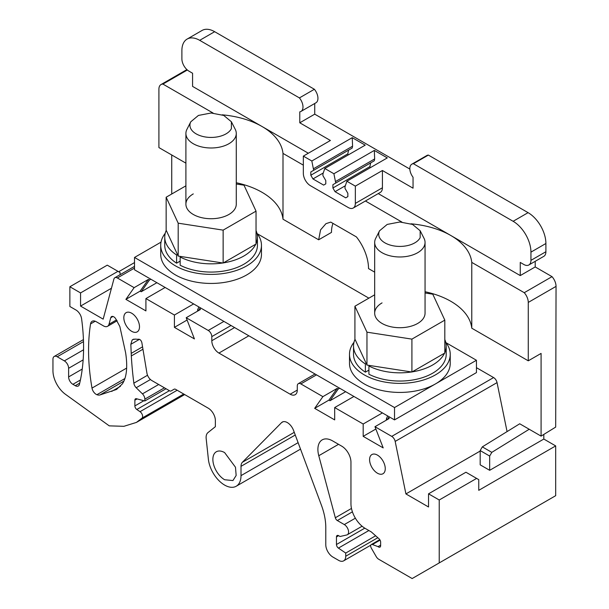 <?xml version="1.0" encoding="UTF-8"?>
<svg xmlns="http://www.w3.org/2000/svg" width="609" height="609" viewBox="0 0 609 609"><rect width="100%" height="100%" fill="white"/><g stroke="black" fill="none" stroke-linecap="round" stroke-linejoin="round"><path stroke-width="0.91" d="M535.212 261.307L535.212 266.948L552.028 276.653A10.071 5.816 -120 0 1 556.047 286.382L555.69 427.092L541.089 436.113L541.089 353.418L528.269 360.817L528.269 302.422A10.071 5.816 -120 0 0 524.25 292.693L471.769 262.395L471.769 328.198L528.269 360.817M171.738 154.975L171.738 194.005M187.351 69.997L162.93 84.088A10.071 5.816 -120 0 0 160.997 84.56A10.071 5.816 -120 0 0 158.911 89.173L158.911 147.576L185.905 163.159M314.739 103.484L314.739 114.157L299.78 122.797L299.78 111.858A9.797 5.656 -120 0 0 300.96 111.447L315.919 102.807A9.797 5.656 -120 0 0 314.381 89.272L214.657 31.698A25.182 14.54 -120 0 0 202.059 30.45L187.1 39.09A25.182 14.54 -120 0 0 181.885 50.616L181.885 58.845A10.071 5.816 -120 0 0 189.011 71.177L192.573 73.24L192.573 86.394L262.022 126.497A72.029 41.587 180 0 0 222.156 114.812M314.739 114.157L409.849 169.066M535.212 266.948L520.253 275.58L520.253 262.418L523.816 264.481A10.071 5.816 -120 0 0 528.856 264.976L543.814 256.343A10.071 5.816 -120 0 0 545.9 251.73L545.9 243.501A25.182 14.54 -120 0 0 528.087 212.655L428.363 155.082A9.797 5.656 -120 0 0 426.825 155.531L411.867 164.164A9.797 5.656 -120 0 0 413.047 177.249L413.047 188.189L382.414 170.505L355.344 186.133L355.344 203.406L382.414 187.778L382.414 170.505M380.077 540.114L372.426 544.537A3.022 1.743 -120 0 0 371.284 544.56A3.022 1.743 -120 0 0 371.284 548.054L376.217 556.603A5.039 2.908 -120 0 0 378.737 559.26L412.156 578.55L555.69 495.68L555.69 445.91L543.814 439.051L543.814 434.43M332.994 223.404A35.261 20.356 -120 0 0 331.479 232.402L318.659 239.801L320.555 229.882L325.96 223.663L330.748 222.11L356.432 236.931A35.261 20.356 -120 0 1 368.521 268.592L374.68 272.147M476.444 367.669L493.602 377.572A5.039 2.908 -120 0 1 497.043 382.612L395.172 441.418A5.039 2.908 -120 0 0 391.739 436.387L493.602 377.572M507.069 431.591L497.043 382.612M529.213 429.254L519.721 423.78L482.32 446.877L480.181 450.576L480.181 464.834L489.674 470.308L489.674 456.057L491.813 452.358L529.213 429.254L541.089 436.113M236.277 182.746A72.029 41.587 180 0 1 262.022 192.299A72.029 41.587 180 0 1 282.995 219.21L318.659 239.801M162.93 84.088L213.112 113.061M214.657 31.698L199.699 40.331A25.182 14.54 -120 0 0 187.1 39.09M199.699 40.331L299.422 97.912L314.381 89.272M300.96 111.447A9.797 5.656 -120 0 0 299.422 97.912M346.864 181.238L387.294 157.898L374.329 150.415L333.899 173.748L335.757 183.043L332.902 184.694L332.902 187.983L335.041 191.683L345.729 197.849L347.861 196.616L347.861 193.327L345.014 188.394L345.014 186.75L346.864 181.238L355.344 186.133M299.78 122.797L330.413 140.481L303.343 156.11L311.823 161.004L352.246 137.664L365.21 145.148L324.787 168.487L333.899 173.748M428.363 155.082L413.404 163.714A9.797 5.656 -120 0 0 411.867 164.164M413.404 163.714L513.128 221.295A25.182 14.54 -120 0 1 530.941 252.141L530.941 260.363A10.071 5.816 -120 0 1 528.856 264.976M520.253 275.58L450.797 235.485A72.029 41.587 180 0 1 471.769 262.395M552.028 276.653L524.25 292.693M425.052 291.734A72.029 41.587 180 0 1 450.797 301.288A72.029 41.587 180 0 1 471.769 328.198M543.814 439.051L489.674 470.308M439.226 562.922L439.226 499.997L428.538 493.823L428.538 506.985L405.921 493.929L480.181 451.056M555.69 445.91L478.758 490.329L478.758 479.641L476.619 478.408L439.226 499.997M372.426 544.537L378.06 546.638A3.022 1.743 -120 0 0 380.008 547.095A3.022 1.743 -120 0 0 380.633 545.71L380.633 542.094A3.022 1.743 -120 0 0 379.049 538.798L371.33 531.946L365.202 528.406A20.15 11.632 -120 0 1 350.951 503.734L350.951 462.132A13.04 7.529 -120 0 0 341.733 446.161L332.613 440.901A20.82 12.02 -120 0 0 322.207 439.865A20.82 12.02 -120 0 0 318.781 455.722L335.323 517.764A3.022 1.743 -120 0 0 337.333 520.543L344.306 524.57A6.044 3.487 -120 0 1 348.249 529.899A6.044 3.487 -120 0 1 347.328 534.74A6.044 3.487 -120 0 1 346.749 534.968L340.028 536.499L338.604 535.676A3.022 1.743 -120 0 0 337.089 535.524A3.022 1.743 -120 0 0 336.465 536.91L336.465 544.515A3.022 1.743 -120 0 0 338.421 548.1L345.729 553.063L375.654 535.783M380.633 545.162L378.06 546.638M294.261 432.329L242.374 462.284L281.548 422.638A10.071 5.816 -120 0 1 282.279 422.075A10.071 5.816 -120 0 1 293.561 430.449L321.392 505.143A50.372 29.08 -120 0 1 325.785 527.447L325.785 544.72A10.071 5.816 -120 0 0 332.902 557.06L338.604 560.349A10.071 5.816 -120 0 0 343.643 560.851A10.071 5.816 -120 0 0 345.729 556.238L345.729 553.063M242.374 462.284A10.071 5.816 -120 0 0 241.012 466.334L241.012 475.629A23.172 13.375 -120 0 1 236.216 486.233A23.172 13.375 -120 0 1 219.362 481.041A23.172 13.375 -120 0 1 208.385 459.262L206.177 438.594A11.084 6.394 -120 0 1 207.943 432.618L215.365 426.688L215.365 420.514A10.071 5.816 -120 0 0 214.771 416.883A10.071 5.816 -120 0 0 208.24 408.182L175.651 389.364A3.022 1.743 -120 0 0 174.136 389.212L171.114 390.955A3.022 1.743 -120 0 1 169.607 390.803L151.808 380.534A7.049 4.073 -120 0 1 146.936 373.157L141.859 342.646C141.25 340.492 140.177 339.342 138.639 339.205A18.635 10.756 -120 0 1 135.746 339.091L132.907 339.472L132.054 340.172L130.836 344.313L131.316 355.953A352.596 203.573 -120 0 0 133.851 383.152A5.039 2.908 -120 0 0 136.195 387.743L142.453 393.863A5.039 2.908 -120 0 1 144.843 399.131L144.843 400.981L166.036 388.748M143.876 400.722L134.871 405.921L134.871 400.204A3.022 1.743 -120 0 1 135.495 398.819A3.022 1.743 -120 0 1 136.454 398.735L144.843 400.981M134.871 405.921A3.022 1.743 -120 0 0 136.819 409.499L140.024 411.676A4.027 2.329 -120 0 1 142.377 414.957A4.027 2.329 -120 0 1 142.072 418.086L136.424 422.418L123.893 426.315L109.247 425.858L65.445 394.297A20.15 11.632 -120 0 1 52.953 370.752L52.953 359.241A6.044 3.487 -120 0 1 54.201 356.471A6.044 3.487 -120 0 1 57.223 356.767L64.348 360.886A6.044 3.487 -120 0 1 68.619 368.285L68.619 376.925A6.044 3.487 -120 0 0 72.897 384.325L75.28 385.703A6.044 3.487 -120 0 0 78.302 385.999A6.044 3.487 -120 0 0 79.429 384.348A201.48 116.327 -120 0 0 81.591 318.743A8.062 4.651 -120 0 0 75.973 310.011L69.868 306.494L69.868 286.748L80.555 292.921L80.555 306.083L103.172 319.139L113.913 279.036A5.039 2.908 -120 0 1 114.842 277.727A5.039 2.908 -120 0 1 117.354 277.978L134.125 287.654L148.368 279.432L149.433 280.049L150.865 279.226M80.555 292.921L117.956 271.325L107.268 265.159L69.868 286.748M134.513 262.586L118.664 271.736M111.447 288.247L80.555 306.083M107.549 326.317A8.062 4.651 60 0 0 109.026 324.224L110.762 317.723A4.37 2.527 60 0 1 111.569 316.589A4.37 2.527 60 0 1 115.527 318.469L119.844 326.515L125.606 352.657C127.768 366.824 126.702 377.215 122.409 383.845L116.54 389.463L100.005 394.936A10.071 5.816 60 0 1 96.9 394.701A6.044 3.487 60 0 1 92.005 388.085A201.48 116.327 60 0 1 90.558 323.919A8.062 4.651 60 0 1 92.149 321.286A8.062 4.651 60 0 1 96.184 321.681L103.522 325.922A8.062 4.651 60 0 0 107.549 326.317L117.179 320.76M120.491 386.319L111.645 391.427M224.63 452.601L235.485 467.248L236.155 475.469L232.935 480.562L224.63 479.74A16.626 9.599 60 0 1 213.767 465.093A16.626 9.599 60 0 1 216.317 451.771A16.626 9.599 60 0 1 224.63 452.601M248.845 335.795L218.928 353.068A10.071 5.816 -120 0 1 211.803 340.728L211.803 336.617A5.039 2.908 -120 0 0 208.24 330.451L186.202 317.723L200.445 309.494L199.379 308.877L200.803 308.055M218.928 353.068L290.166 394.198A10.071 5.816 -120 0 0 295.198 394.693A10.071 5.816 -120 0 0 297.291 390.08L297.291 385.969A5.039 2.908 -120 0 1 298.334 383.662A5.039 2.908 -120 0 1 300.846 383.914L322.892 396.642L337.142 388.413L328.913 400.121L329.987 400.737L345.653 391.686M391.739 436.387L374.969 426.711L389.22 418.482L388.154 417.865L389.577 417.043M339.632 388.207L338.208 389.029L337.142 388.413M405.921 493.929L395.172 441.418M491.813 452.358L482.32 446.877M308.329 153.232L262.022 126.497A72.029 41.587 0 0 1 282.995 153.407L303.343 165.153M374.329 150.415L374.657 158.941L335.757 181.398M374.657 158.941L374.269 160.806L370.66 162.892L369.899 166.622L370.31 167.703M324.787 168.487L322.93 173.999L322.93 175.643L325.785 180.576L325.785 183.872L323.645 185.106L321.864 184.078L312.957 178.932L310.818 175.232L310.818 171.944L313.673 170.299L311.823 161.004M382.414 187.778A10.071 5.816 -120 0 1 380.328 192.391L353.258 208.019A10.071 5.816 -120 0 1 348.219 207.517L310.468 185.722A10.071 5.816 -120 0 1 303.343 173.382L303.343 156.11M353.258 208.019A10.071 5.816 -120 0 0 355.344 203.406M410.93 223.8A72.029 41.587 0 0 1 450.797 235.485L378.242 193.593M352.246 137.664L352.573 146.19L313.673 168.655M352.573 146.19L352.192 148.056L348.576 150.141L347.815 153.879L348.226 154.952M489.674 456.057L480.181 450.576M374.969 426.711L383.198 447.904L363.177 436.349L363.177 424.016L334.684 407.558L334.684 419.898L314.67 408.342L328.913 400.121M322.892 396.642L314.67 408.342M186.202 317.723L194.423 338.924L174.41 327.36L174.41 315.028L145.916 298.577L145.916 310.91L125.896 299.354L140.146 291.132L148.368 279.432M134.125 287.654L125.896 299.354M370.546 455.844A11.084 6.402 -120 0 0 372.731 468.686A11.084 6.402 -120 0 0 382.97 473.749A11.084 6.402 -120 0 0 384.302 472.462A11.084 6.402 -120 0 0 382.125 459.62A11.084 6.402 -120 0 0 371.886 454.558A11.084 6.402 -120 0 0 370.546 455.844M124.784 313.955A11.084 6.402 -120 0 0 126.969 326.797A11.084 6.402 -120 0 0 137.208 331.859A11.084 6.402 -120 0 0 138.54 330.573A11.084 6.402 -120 0 0 136.363 317.731A11.084 6.402 -120 0 0 126.124 312.668A11.084 6.402 -120 0 0 124.784 313.955M428.538 493.823L465.938 472.234L476.619 478.408M120.087 274.697L120.087 272.566L117.956 271.325M365.415 200.993L401.887 222.049M282.995 219.21L282.995 153.407M199.379 308.877L199.767 309.89M140.146 291.132L141.212 291.749L156.886 282.698M149.433 280.049L141.212 291.749M388.154 417.865L388.542 418.87M338.208 389.029L329.987 400.737M374.269 160.806L335.757 183.043M370.66 162.892L332.902 184.694M369.899 166.622L332.902 187.983M345.356 185.73L335.041 191.683M323.272 172.979L312.957 178.932M347.815 153.879L310.818 175.232M348.576 150.141L310.818 171.944M352.192 148.056L313.673 170.299M375.867 429.025L363.177 436.349M382.414 412.91L363.177 424.016M353.92 396.459L334.684 407.558M187.1 320.037L174.41 327.36M193.639 303.921L174.41 315.028M165.146 287.471L145.916 298.577M257.31 233.749L368.879 298.159M446.085 342.738L476.444 360.262L476.444 372.601L394.525 419.898L134.513 269.787L134.513 257.447L161.02 242.146M476.444 360.262L394.525 407.558L134.513 257.447M394.525 407.558L394.525 419.898M231.39 128.659A21.155 12.21 180 0 1 205.134 136.941A21.155 12.21 180 0 1 190.792 121.785L198.427 115.436L211.095 113.008L223.762 115.436L231.382 121.77L231.39 128.659M231.382 121.77L235.249 129.336A25.182 14.54 180 0 1 236.277 133.447A25.182 14.54 180 0 1 235.257 137.543A25.182 14.54 180 0 1 207.509 147.842A25.182 14.54 180 0 1 185.905 133.447A25.182 14.54 180 0 1 186.925 129.352A25.182 14.54 180 0 1 186.933 129.336A25.182 14.54 180 0 1 186.94 129.329L190.8 121.77M199.326 310.141A44.076 25.449 180 0 1 197.621 309.852L198.861 306.936M197.621 311.123L197.621 309.852M420.164 237.647A21.155 12.21 180 0 1 393.909 245.929A21.155 12.21 180 0 1 379.567 230.773L387.195 224.424L399.869 221.996L412.537 224.424L420.157 230.75L420.164 237.647M420.157 230.75L424.024 238.325A25.182 14.54 180 0 1 425.052 242.435A25.182 14.54 180 0 1 424.031 246.531A25.182 14.54 180 0 1 396.284 256.823A25.182 14.54 180 0 1 374.68 242.435A25.182 14.54 180 0 1 375.7 238.34A25.182 14.54 180 0 1 375.707 238.325A25.182 14.54 180 0 1 375.715 238.317L379.574 230.75M388.1 419.129A44.076 25.449 180 0 1 386.395 418.832L387.636 415.924M386.395 420.111L386.395 418.832M165.214 233.308A50.372 29.08 0 0 0 162.763 237.129A50.372 29.08 0 0 0 160.723 245.313L160.723 254.364A50.372 29.08 0 0 0 203.931 283.147A50.372 29.08 0 0 0 259.426 262.548A50.372 29.08 0 0 0 261.467 254.364L261.467 245.313A50.372 29.08 0 0 0 256.968 233.308M160.723 245.313A50.372 29.08 0 0 0 203.931 274.103A50.372 29.08 0 0 0 259.426 253.504A50.372 29.08 0 0 0 261.467 245.313M353.989 342.296A50.372 29.08 0 0 0 351.53 346.118A50.372 29.08 0 0 0 349.497 354.301L349.497 363.352A50.372 29.08 0 0 0 392.706 392.135A50.372 29.08 0 0 0 448.201 371.536A50.372 29.08 0 0 0 450.234 363.352L450.234 354.301A50.372 29.08 0 0 0 445.742 342.296M349.497 354.301A50.372 29.08 0 0 0 392.706 383.084A50.372 29.08 0 0 0 448.201 362.492A50.372 29.08 0 0 0 450.234 354.301M236.277 183.994L243.996 185.189L256.039 211.14L256.039 244.042L223.138 263.035L178.193 256.084L166.15 230.133L166.15 197.232L185.905 185.829M256.039 211.14L223.138 230.133L223.138 263.035M223.138 230.133L178.193 223.183L166.15 197.232M236.277 133.447L236.277 204.19A25.182 14.54 180 0 1 228.9 214.467A25.182 14.54 180 0 1 201.457 217.619A25.182 14.54 180 0 1 185.905 204.19A25.182 14.54 180 0 1 193.281 193.906M178.193 223.183L178.193 256.084M166.249 230.347A46.345 26.758 0 0 0 164.75 237.091L164.75 245.313A46.345 26.758 0 0 0 176.595 263.179L180.157 261.124M222.765 262.981A46.345 26.758 0 0 1 198.047 262.761A46.345 26.758 0 0 1 180.157 257.006L180.157 265.235A46.345 26.758 0 0 0 198.047 270.99A46.345 26.758 0 0 0 257.432 245.313L257.432 237.091A46.345 26.758 0 0 0 256.039 230.567M223.404 262.882A46.345 26.758 0 0 0 255.765 244.194M256.039 243.608A46.345 26.758 0 0 0 257.432 237.091M164.75 237.091A46.345 26.758 0 0 0 176.595 254.95L177.44 254.463M180.157 257.006L181.002 256.518M176.595 263.179L176.595 254.95M355.017 339.335A46.345 26.758 0 0 0 353.524 346.079L353.524 354.301A46.345 26.758 0 0 0 365.362 372.168L368.925 370.105M411.539 371.97A46.345 26.758 0 0 1 386.822 371.749A46.345 26.758 0 0 1 368.925 365.994L368.925 374.223A46.345 26.758 0 0 0 386.822 379.97A46.345 26.758 0 0 0 446.207 354.301L446.207 346.079A46.345 26.758 0 0 0 444.814 339.556M412.179 371.871A46.345 26.758 0 0 0 444.54 353.182M444.814 352.596A46.345 26.758 0 0 0 446.207 346.079M353.524 346.079A46.345 26.758 0 0 0 365.362 363.938L366.215 363.451M368.925 365.994L369.77 365.507M365.362 372.168L365.362 363.938M425.052 292.982L432.771 294.177L444.814 320.128L444.814 353.03L411.912 372.023L366.961 365.073L354.918 339.122L354.918 306.22L374.68 294.809M444.814 320.128L411.912 339.122L411.912 372.023M411.912 339.122L366.961 332.171L354.918 306.22M425.052 242.435L425.052 313.171A25.182 14.54 180 0 1 417.675 323.455A25.182 14.54 180 0 1 390.224 326.607A25.182 14.54 180 0 1 374.68 313.171A25.182 14.54 180 0 1 382.056 302.894M366.961 332.171L366.961 365.073M556.047 286.382L528.269 302.422M528.087 212.655L513.128 221.295M545.9 243.501L530.941 252.141M545.9 251.73L530.941 260.363M338.535 444.319L318.781 455.722M351.477 508.439L335.323 517.764M352.413 511.834L337.333 520.543M355.367 518.183L344.306 524.57M338.604 535.676L336.465 536.91M364.791 528.163L336.465 544.515M368.864 530.523L338.421 548.1M377.824 537.709L345.729 556.238M283.124 421.725L281.548 422.638M295.258 435.016L241.012 466.334M298.113 442.659L241.012 475.629M132.054 340.172L133.95 339.076M130.836 344.313L139.461 339.335M131.179 353.403L142.552 346.833M147.53 375.251L133.851 383.152M142.955 349.231L131.316 355.953M150.438 379.521L136.195 387.743M158.675 384.5L142.453 393.863M164.438 387.819L144.843 399.131M137.109 398.91L134.871 400.204M169.401 390.689L136.819 409.499M177.166 390.24L140.024 411.676M183.735 394.031L142.072 418.086M83.494 341.603L57.223 356.767M83.562 349.787L64.348 360.886M83.144 359.904L68.619 368.285M82.238 369.062L68.619 376.925M80.411 379.986L72.897 384.325M79.718 383.137L75.28 385.703M110.762 317.723L112.954 316.459M109.026 324.224L116.54 319.885M90.558 323.919L95.232 321.225M92.005 388.085L126.642 368.095M96.9 394.701L124.906 378.532M100.005 394.936L123.886 381.143M134.513 268.067L117.354 277.978M208.24 330.451L223.914 321.4M231.039 325.511L211.803 336.617M211.803 340.728L234.602 327.566M290.166 394.198L297.291 390.08M316.52 374.862L300.846 383.914M186.91 69.601L160.997 84.56M379.795 539.65L371.284 544.56M362.089 526.214L347.328 534.74M370.79 545.177L343.643 560.851M300.511 449.115L236.216 486.233M174.144 389.204L171.114 390.955M136.424 422.418L184.664 394.563M83.425 339.601L54.201 356.471M134.513 266.369L114.842 277.727M315.043 374.017L298.334 383.662M185.905 204.19L185.905 133.447M374.68 313.171L374.68 242.435"/></g></svg>
